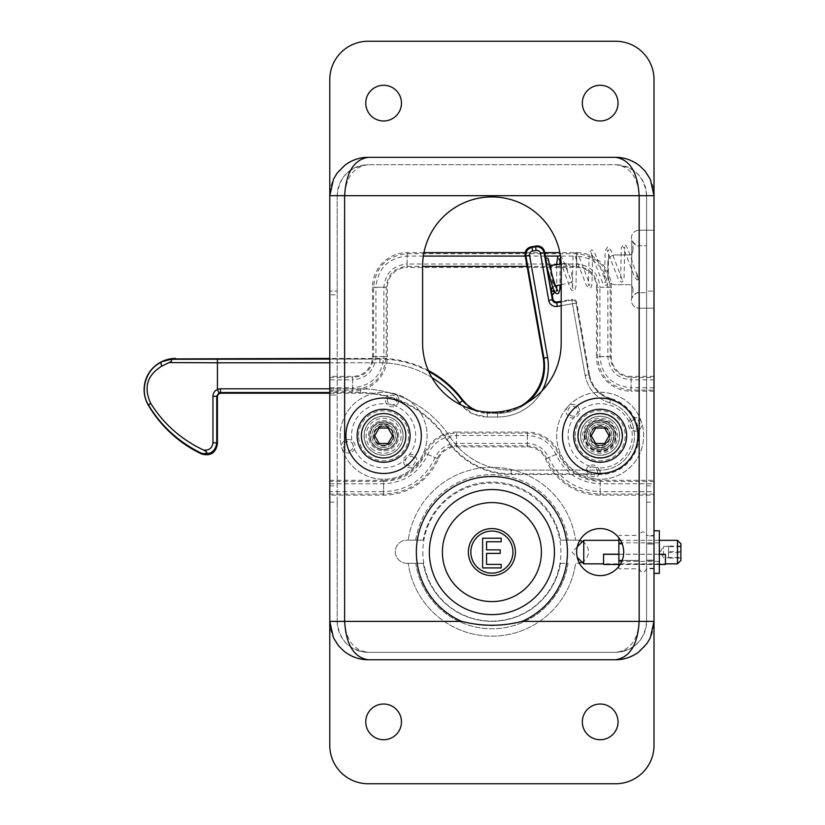 <?xml version="1.0" encoding="UTF-8"?>
<svg xmlns="http://www.w3.org/2000/svg" width="825" height="825" viewBox="0 0 825 825"><rect width="100%" height="100%" fill="white"/><g stroke="black" fill="none" stroke-linecap="round" stroke-linejoin="round"><path stroke-width="0.62" stroke-dasharray="4.12 3.09" d="M403.074 435.765A19.46 19.46 0 0 0 373.88 418.914A19.46 19.46 0 0 0 373.88 452.616A19.46 19.46 0 0 0 403.074 435.765A19.46 19.46 0 0 1 373.88 452.616A19.46 19.46 0 0 1 373.88 418.914A19.46 19.46 0 0 1 403.074 435.765A19.439 19.439 0 0 0 383.615 416.326A19.439 19.439 0 0 0 364.165 435.765A19.439 19.439 0 0 0 383.615 455.204A19.439 19.439 0 0 0 403.054 435.765M619.637 435.765A19.46 19.46 0 0 0 590.442 418.914A19.46 19.46 0 0 0 590.442 452.616A19.46 19.46 0 0 0 619.637 435.765A19.46 19.46 0 0 1 590.442 452.616A19.46 19.46 0 0 1 590.442 418.914A19.46 19.46 0 0 1 619.637 435.765A19.439 19.439 0 0 0 600.177 416.326A19.439 19.439 0 0 0 580.728 435.765A19.439 19.439 0 0 0 600.177 455.204A19.439 19.439 0 0 0 619.616 435.765M615.275 254.966A7.425 7.425 0 0 0 607.85 262.391A7.425 7.425 0 0 1 615.275 254.966L629.258 254.966A3.712 3.712 0 0 0 631.733 254.017A3.712 3.712 0 0 1 629.258 254.966L615.275 254.966M607.85 262.391L607.85 277.241A7.425 7.425 0 0 0 615.275 284.666L629.258 284.666A3.712 3.712 0 0 1 631.754 285.636L632.971 288.379L631.733 285.615A3.712 3.712 0 0 0 629.258 284.666L615.275 284.666A7.425 7.425 0 0 1 607.85 277.241L607.85 262.391M632.971 251.254L631.754 253.997L632.971 251.254L632.971 245.685L632.971 251.254M639.158 292.71C635.611 292.823 633.136 294.68 631.733 298.279A7.734 7.734 0 0 0 639.158 308.179A7.734 7.734 0 0 1 631.754 298.196C635.064 293.648 637.539 291.823 639.179 292.71L646.583 292.71L639.158 292.71L639.179 245.685L646.583 245.685L646.583 292.71L646.583 245.685L639.179 245.685C637.539 246.572 635.064 244.747 631.754 240.199A7.734 7.734 0 0 1 639.158 230.216A7.734 7.734 0 0 0 631.733 240.116C633.136 243.715 635.611 245.572 639.158 245.685L639.179 292.71M632.971 288.379L632.971 292.71L632.971 288.379M639.158 230.216L654.008 230.216L639.158 230.216M423.937 252.636L407.148 252.636A34.65 34.65 0 0 0 372.498 287.286L372.498 356.586A19.8 19.8 0 0 1 352.698 376.386L329.783 376.386L329.783 195.69L329.783 291.101L337.177 291.101L329.783 291.101L329.783 391.339L337.177 391.339L337.177 395.051L329.783 395.051L329.783 391.339M654.008 308.179L639.158 308.179L654.008 308.179L654.008 745.387A38.363 38.363 0 0 1 615.646 783.75L368.146 783.75A38.363 38.363 0 0 1 329.783 745.387L329.783 79.612A38.363 38.363 0 0 1 368.146 41.25L615.646 41.25A38.363 38.363 0 0 1 654.008 79.612L654.008 230.216M654.008 530.805L654.008 573.375L654.008 530.805M329.783 502.177L337.177 502.177L337.177 395.051L329.783 395.051L329.783 621.39L329.783 495.144L383.615 495.144A59.379 59.379 0 0 0 438.271 458.948A19.8 19.8 0 0 1 456.503 446.882L527.278 446.882A19.8 19.8 0 0 1 545.511 458.948A59.379 59.379 0 0 0 600.177 495.144L654.008 495.144M408.231 563.289L406.88 563.289A11.571 11.571 0 0 1 395.309 551.719A11.571 11.571 0 0 1 406.88 540.148L408.231 540.148L406.88 540.148A11.571 11.571 0 0 0 395.309 551.719A11.571 11.571 0 0 0 406.88 563.289L423.246 563.289A69.609 69.609 0 0 0 560.536 563.289L568.054 563.289A77.034 77.034 0 0 1 415.728 563.289L408.231 563.289A84.459 84.459 0 0 0 575.551 563.289A84.459 84.459 0 0 1 408.231 563.289M579.356 563.032A11.571 11.571 0 0 1 576.912 563.289A11.571 11.571 0 0 0 588.483 551.719A11.571 11.571 0 0 0 576.912 540.148L575.551 540.148L576.912 540.148A11.571 11.571 0 0 1 579.717 540.499M582.502 541.592A11.571 11.571 0 0 1 582.007 562.103M329.783 376.386L329.783 495.144M401.466 103.125A17.851 17.851 0 0 0 374.684 87.667A17.851 17.851 0 0 0 374.684 118.583A17.851 17.851 0 0 0 401.466 103.125M618.028 103.125A17.851 17.851 0 0 0 591.247 87.667A17.851 17.851 0 0 0 591.247 118.583A17.851 17.851 0 0 0 618.028 103.125M423.246 563.289L415.728 563.289A77.034 77.034 0 0 0 568.054 563.289L560.536 563.289A69.609 69.609 0 0 1 423.246 563.289M618.028 721.875A17.851 17.851 0 0 0 591.247 706.417A17.851 17.851 0 0 0 591.247 737.333A17.851 17.851 0 0 0 618.028 721.875M401.466 721.875A17.851 17.851 0 0 0 374.684 706.417A17.851 17.851 0 0 0 374.684 737.333A17.851 17.851 0 0 0 401.466 721.875M423.246 540.148L408.231 540.148L423.246 540.148A69.609 69.609 0 0 1 560.536 540.148A69.609 69.609 0 0 0 423.246 540.148M575.551 540.148L560.536 540.148L575.551 540.148A84.459 84.459 0 0 0 408.231 540.148A84.459 84.459 0 0 1 575.551 540.148M415.728 540.148A77.034 77.034 0 0 1 568.054 540.148A77.034 77.034 0 0 0 415.728 540.148M527.268 445.789L527.268 435.487C540.623 436.105 550.203 442.437 555.998 454.513C564.888 473.076 579.614 482.831 600.177 483.749L600.177 494.051C575.2 492.938 557.308 481.099 546.511 458.535C542.633 450.45 536.209 446.201 527.268 445.789L456.514 445.789C447.573 446.201 441.158 450.45 437.271 458.535C426.463 481.088 408.571 492.927 383.615 494.051L329.783 494.051M383.615 494.051L383.615 483.749C404.157 482.821 418.883 473.076 427.783 454.513C433.579 442.437 443.159 436.105 456.514 435.487L527.268 435.487L527.268 432.052A34.65 34.65 0 0 1 559.164 453.173A44.55 44.55 0 0 0 600.177 480.315L654.008 480.315M373.581 356.565L383.883 356.565C382.006 375.519 371.601 385.925 352.677 387.781L352.677 377.479C365.351 376.231 372.323 369.26 373.581 356.565L373.581 287.265C375.581 266.918 386.77 255.74 407.127 253.729L576.665 253.729C597.001 255.729 608.19 266.908 610.201 287.265L610.201 356.565C611.449 369.249 618.42 376.221 631.115 377.479L654.008 377.479M407.127 253.729L407.127 264.031C393.02 265.423 385.275 273.168 383.883 287.265L383.883 356.565L387.327 356.565A34.65 34.65 0 0 1 352.677 391.215L329.783 391.215M610.201 287.265L599.899 287.265C598.496 273.168 590.752 265.423 576.665 264.031L407.127 264.031L407.127 267.465A19.8 19.8 0 0 0 387.327 287.265L387.327 356.565M631.115 377.479L631.115 387.781C612.171 385.904 601.765 375.499 599.899 356.565L599.899 287.265L596.465 287.265A19.8 19.8 0 0 0 576.665 267.465L407.127 267.465M383.615 495.144L383.615 491.7C407.643 490.607 424.803 479.232 435.105 457.607C439.395 448.635 446.531 443.912 456.503 443.438L456.503 433.135C442.107 433.816 431.815 440.622 425.618 453.585C417.213 471.23 403.208 480.501 383.615 481.398L383.615 491.7L329.783 491.7M456.503 446.882L456.503 443.438L527.278 443.438C537.219 443.891 544.345 448.604 548.677 457.607C558.979 479.201 576.149 490.566 600.177 491.7L600.177 481.398C580.573 480.47 566.569 471.199 558.164 453.585C551.915 440.591 541.623 433.775 527.278 433.135L456.503 433.135M631.084 390.132L631.084 379.83C616.976 378.438 609.232 370.693 607.85 356.586L607.85 287.286C606.024 268.393 595.619 257.988 576.634 256.08L576.634 266.382C589.349 267.661 596.32 274.632 597.548 287.286L597.548 356.586C599.538 376.932 610.717 388.111 631.084 390.132L654.008 390.132M423.338 256.08L407.148 256.08C388.255 257.905 377.85 268.311 375.932 287.286L386.234 287.286C387.523 274.57 394.484 267.609 407.148 266.382L422.596 266.382M372.498 287.286L375.932 287.286L375.932 356.586C374.571 370.662 366.826 378.407 352.698 379.83L352.698 390.132C373.096 388.08 384.275 376.901 386.234 356.586L386.234 287.286M592.989 429.309A9.652 9.652 0 0 1 606.623 428.588A9.652 9.652 0 0 1 607.355 442.221A9.652 9.652 0 0 1 593.722 442.942A9.652 9.652 0 0 1 592.989 429.309A9.652 9.652 0 0 0 593.722 442.942A9.652 9.652 0 0 0 607.355 442.221A9.652 9.652 0 0 0 606.623 428.588A9.652 9.652 0 0 0 592.989 429.309M607.808 442.633A10.271 10.271 0 0 0 602.302 425.721A10.271 10.271 0 0 0 590.411 438.952A10.271 10.271 0 0 0 607.808 442.633M611.356 445.809A15.036 15.036 0 0 0 603.281 421.059A15.036 15.036 0 0 0 585.874 440.426A15.036 15.036 0 0 0 611.356 445.809A15.036 15.036 0 0 0 610.222 424.576A15.036 15.036 0 0 0 588.988 425.721A15.036 15.036 0 0 0 590.123 446.954A15.036 15.036 0 0 0 611.356 445.809M633.6 419.781A4.826 4.826 0 0 0 630.506 425.865A4.826 4.826 0 0 0 636.601 428.959A4.826 4.826 0 0 0 639.684 422.874A4.826 4.826 0 0 0 633.6 419.781M597.3 472.704A4.826 4.826 0 0 0 593.577 466.991A4.826 4.826 0 0 0 587.854 470.714A4.826 4.826 0 0 0 591.577 476.427A4.826 4.826 0 0 0 597.3 472.704M569.621 414.8A4.826 4.826 0 0 0 576.438 414.439A4.826 4.826 0 0 0 576.067 407.622A4.826 4.826 0 0 0 569.25 407.983A4.826 4.826 0 0 0 569.621 414.8M633.012 417.966A6.744 6.744 0 0 1 641.51 422.287A6.744 6.744 0 0 1 637.189 430.784A6.744 6.744 0 0 1 628.691 426.463A6.744 6.744 0 0 1 633.012 417.966M599.177 473.107A6.744 6.744 0 0 1 591.174 478.304A6.744 6.744 0 0 1 585.977 470.312A6.744 6.744 0 0 1 593.969 465.114A6.744 6.744 0 0 1 599.177 473.107M568.332 416.233A6.744 6.744 0 0 1 567.827 406.704A6.744 6.744 0 0 1 577.345 406.199A6.744 6.744 0 0 1 577.861 415.718A6.744 6.744 0 0 1 568.332 416.233M567.817 406.694A43.498 43.498 0 0 1 641.53 422.276A43.498 43.498 0 0 1 591.174 478.325A43.498 43.498 0 0 1 567.817 406.694A43.498 43.498 0 0 1 641.53 422.276A43.498 43.498 0 0 1 591.174 478.325A43.498 43.498 0 0 1 567.817 406.694M390.617 442.406A9.652 9.652 0 0 1 376.973 442.767A9.652 9.652 0 0 1 376.602 429.124A9.652 9.652 0 0 1 390.246 428.763A9.652 9.652 0 0 1 390.617 442.406A9.652 9.652 0 0 0 390.246 428.763A9.652 9.652 0 0 0 376.602 429.124A9.652 9.652 0 0 0 376.973 442.767A9.652 9.652 0 0 0 390.617 442.406A9.652 9.652 0 0 0 390.246 428.763A9.652 9.652 0 0 0 376.602 429.124A9.652 9.652 0 0 0 376.973 442.767A9.652 9.652 0 0 0 390.617 442.406M376.159 428.701A10.271 10.271 0 0 0 381.222 445.758A10.271 10.271 0 0 0 393.453 432.847A10.271 10.271 0 0 0 376.159 428.701M372.694 425.422A15.036 15.036 0 0 0 380.108 450.388A15.036 15.036 0 0 0 398.021 431.485A15.036 15.036 0 0 0 372.694 425.422A15.036 15.036 0 0 0 373.271 446.676A15.036 15.036 0 0 0 394.525 446.108A15.036 15.036 0 0 0 393.948 424.854A15.036 15.036 0 0 0 372.694 425.422M349.769 450.852A4.826 4.826 0 0 0 353.017 444.85A4.826 4.826 0 0 0 347.016 441.592A4.826 4.826 0 0 0 343.767 447.593A4.826 4.826 0 0 0 349.769 450.852M387.472 398.908A4.826 4.826 0 0 0 391.04 404.735A4.826 4.826 0 0 0 396.856 401.156A4.826 4.826 0 0 0 393.288 395.34A4.826 4.826 0 0 0 387.472 398.908M413.593 457.535A4.826 4.826 0 0 0 406.777 457.72A4.826 4.826 0 0 0 406.952 464.537A4.826 4.826 0 0 0 413.779 464.362A4.826 4.826 0 0 0 413.593 457.535M350.316 452.688A6.744 6.744 0 0 1 341.921 448.14A6.744 6.744 0 0 1 346.469 439.756A6.744 6.744 0 0 1 354.853 444.304A6.744 6.744 0 0 1 350.316 452.688M385.605 398.465A6.744 6.744 0 0 1 393.731 393.473A6.744 6.744 0 0 1 398.722 401.61A6.744 6.744 0 0 1 390.596 406.591A6.744 6.744 0 0 1 385.605 398.465M414.913 456.142A6.744 6.744 0 0 1 415.171 465.671A6.744 6.744 0 0 1 405.632 465.929A6.744 6.744 0 0 1 405.384 456.4A6.744 6.744 0 0 1 414.913 456.142M415.181 465.692A43.498 43.498 0 0 1 341.911 448.15A43.498 43.498 0 0 1 393.742 393.463A43.498 43.498 0 0 1 415.181 465.692A43.498 43.498 0 0 1 341.911 448.15A43.498 43.498 0 0 1 393.742 393.463A43.498 43.498 0 0 1 415.181 465.692M571.374 272.456L572.467 278.613L571.374 272.456M550.657 265.444C549.914 264.897 553.792 286.894 554.307 286.141L551.347 272.023M549.718 265.454L547.996 264.794L546.48 262.412C545.768 261.979 550.894 291.07 551.42 290.41M552.502 287.1L555.493 285.883M552.059 293.999L551.574 291.266M542.097 390.72A50.81 50.738 40 0 1 497.65 417.007L497.65 413.294C509.272 413.15 519.513 409.334 528.392 401.858M472.457 409.468L487.338 413.294L497.65 413.294C525.855 414.057 549.584 385.77 543.933 358.132L525.927 256.018C525.587 251.512 527.598 248.645 531.95 247.417L535.518 246.788C540.024 246.448 542.891 248.459 544.108 252.811L552.389 299.733L552.925 298.959M329.783 393.195L360.638 393.195A102.712 102.712 0 0 1 446.521 439.57A77.344 77.344 0 0 0 511.201 474.499L600.177 474.499A38.734 38.734 0 0 0 611.077 398.599L610.675 399.176A38.063 38.063 0 0 1 600.177 473.828L511.201 473.828A76.673 76.673 0 0 1 447.078 439.209A103.383 103.383 0 0 0 360.638 392.525L329.783 392.525M329.783 388.812L360.638 388.812A107.095 107.095 0 0 1 450.182 437.178A72.961 72.961 0 0 0 511.201 470.116L600.177 470.116A34.351 34.351 0 0 0 609.644 402.744C596.289 398.31 588.101 389.225 585.09 375.468L589.339 374.302C591.989 386.512 599.228 394.608 611.077 398.599L610.675 399.176A38.063 38.063 0 0 1 600.177 473.828L511.201 473.828A76.673 76.673 0 0 1 447.078 439.209A103.383 103.383 0 0 0 360.638 392.525L218.934 392.855L216.748 396.237L216.748 442.85C215.562 450.986 210.88 454.575 202.713 453.616C207.869 453.564 208.189 452.389 203.651 450.099C209.096 450.574 212.2 448.161 212.943 442.85L216.748 442.85L217.418 443.912M589.339 374.302L576.644 302.311L576.097 303.084L588.751 374.828C591.432 387.111 598.744 395.227 610.675 399.176L609.644 402.744L610.675 399.176C598.744 395.227 591.432 387.111 588.751 374.828L589.339 374.302M561.196 301.95L571.797 300.083L572.344 299.31A3.712 3.712 -55 0 1 576.644 302.311L576.097 303.084L588.751 374.828L585.09 375.468L572.447 303.734L576.097 303.084A3.712 3.712 35 0 0 571.797 300.083L572.447 303.734L561.196 305.714M212.943 442.85L212.943 396.237C213.087 393.123 214.572 390.864 217.418 389.472A7.435 7.425 -135 0 1 220.461 388.812L360.638 388.812A107.095 107.095 0 0 1 450.182 437.178A72.961 72.961 0 0 0 511.201 470.116L600.177 470.116A34.351 34.351 0 0 0 609.644 402.744C596.289 398.31 588.101 389.225 585.09 375.468L572.447 303.734L557.329 306.395L556.689 302.744L571.797 300.083L572.344 299.31L561.196 301.269M557.329 306.395A7.435 7.425 125 0 1 548.728 300.382L540.458 253.45A3.712 3.712 -55 0 0 536.157 250.439L532.589 251.068A3.712 3.712 -145 0 0 529.578 255.368L547.594 357.493A50.81 50.738 40 0 1 497.65 417.007L497.65 413.294L496.856 412.624A47.097 47.025 40 0 0 521.802 405.467M496.856 412.624L487.668 412.624L487.338 413.294L497.65 413.294L496.856 412.624M476.417 410.499L487.668 412.624L487.338 413.294C477.046 413.026 468.755 408.849 462.464 400.744L462.856 400.146M428.278 370.446A103.331 103.331 0 0 0 379.902 358.421L329.783 358.421M584.1 435.765A16.067 16.067 0 0 0 608.211 449.677A16.067 16.067 0 0 0 608.211 421.853A16.067 16.067 0 0 0 584.1 435.765A16.067 16.067 0 0 0 608.211 449.677A16.067 16.067 0 0 0 608.211 421.853A16.067 16.067 0 0 0 584.1 435.765M578.346 435.765A21.832 21.832 0 0 1 611.088 416.862A21.832 21.832 0 0 1 611.088 454.668A21.832 21.832 0 0 1 578.346 435.765A21.832 21.832 0 0 1 611.088 416.862A21.832 21.832 0 0 1 611.088 454.668A21.832 21.832 0 0 1 578.346 435.765M584.708 435.765A15.469 15.469 0 0 1 607.912 422.369A15.469 15.469 0 0 1 607.912 449.161A15.469 15.469 0 0 1 584.708 435.765M212.943 396.237L216.748 396.237L217.418 396.907M220.461 388.812L220.461 392.525L221.121 393.195M548.728 300.382L552.389 299.733C552.998 301.919 554.431 302.919 556.689 302.744L557.226 301.971M540.458 253.45L544.108 252.811L544.655 252.037M536.157 250.439L535.518 246.788L536.054 246.015M532.589 251.068L531.95 247.417L531.176 246.881M529.578 255.368L525.927 256.018L525.154 255.472M431.826 377.52A98.948 98.948 0 0 0 379.902 362.804L169.073 362.577C171.507 361.536 172.208 360.432 171.167 359.267L379.902 359.092A102.661 102.661 0 0 1 428.722 371.436M201.475 453.956L200.743 452.894L202.713 453.616M171.167 359.267L161.329 361.876M169.073 362.577L161.618 366.238C147.149 375.2 143.488 387.502 150.635 403.157C163.412 423.772 181.077 439.416 203.651 450.099M200.743 452.884C178.612 441.911 161.226 426.04 148.613 405.261L150.635 403.157M148.417 405.374L148.613 405.261C139.281 390.823 145.85 369.311 160.999 362.443L161.411 362.227M160.834 362.134L161.618 366.238M638.199 279.438L637.178 273.683L638.199 279.438M551.286 293.504A1.609 1.568 170 0 1 551.028 291.998M329.783 621.39A38.363 38.363 0 0 0 368.146 659.752L615.646 659.752A38.363 38.363 0 0 0 654.008 621.39L654.008 195.69A38.363 38.363 0 0 0 615.646 157.328L368.146 157.328A38.363 38.363 0 0 0 329.783 195.69M654.008 535.941L654.008 568.239L654.008 535.941L646.604 535.941L646.604 544.015L646.604 535.941M646.604 621.411L646.604 291.101L654.008 291.101L646.604 291.101L646.604 195.669L646.604 621.411C644.738 640.169 634.425 650.482 615.667 652.348C629.918 650.482 637.756 640.169 639.179 621.411L646.604 621.411A30.938 30.938 0 0 1 615.667 652.348L368.115 652.348C349.367 650.482 339.054 640.169 337.177 621.411L337.177 195.669A30.938 30.938 0 0 1 368.115 164.732C353.863 166.598 346.026 176.911 344.603 195.669L337.177 195.669L337.177 294.814L329.783 294.814M621.019 165.196L615.667 164.732A30.938 30.938 0 0 1 646.604 195.669L639.179 195.669C637.756 176.911 629.918 166.598 615.667 164.732L368.115 164.732L615.667 164.732C634.425 166.598 644.738 176.911 646.604 195.669M521.936 621.411L639.179 621.411L639.179 195.669L344.603 195.669L344.603 621.411C346.026 640.169 353.863 650.482 368.115 652.348A30.938 30.938 0 0 1 337.177 621.411L461.845 621.411A75.549 75.549 0 0 1 481.625 477.242A75.549 75.549 0 0 1 521.936 621.411C501.909 626.99 481.882 626.99 461.845 621.411M337.177 502.177L337.177 621.411M337.177 391.339L337.177 294.814M358.751 650.894L368.115 652.348L615.667 652.348L626.618 650.347M337.177 195.669C339.054 176.911 349.367 166.598 368.115 164.732L360.927 165.578M646.604 544.015L646.604 568.239L646.604 544.015L654.008 544.015L646.604 544.015M623.69 552.09A23.512 23.512 0 0 0 588.421 531.723A23.512 23.512 0 0 0 588.421 572.457A23.512 23.512 0 0 0 623.69 552.09M561.196 342.952L561.196 266.228A69.3 69.3 0 0 0 491.896 196.928A69.3 69.3 0 0 0 422.596 266.228L422.596 342.952A69.3 69.3 0 0 0 491.896 412.252A69.3 69.3 0 0 0 561.196 342.952M397.103 435.765A13.489 13.489 0 0 0 376.87 424.081A13.489 13.489 0 0 0 376.87 447.449A13.489 13.489 0 0 0 397.103 435.765A13.489 13.489 0 0 1 376.87 447.449A13.489 13.489 0 0 1 376.87 424.081A13.489 13.489 0 0 1 397.103 435.765M613.666 435.765A13.489 13.489 0 0 0 593.433 424.081A13.489 13.489 0 0 0 593.433 447.449A13.489 13.489 0 0 0 613.666 435.765A13.489 13.489 0 0 1 593.433 447.449A13.489 13.489 0 0 1 593.433 424.081A13.489 13.489 0 0 1 613.666 435.765M654.008 560.165L646.604 560.165L654.008 560.165M654.008 568.239L646.604 568.239M482.604 567.92L501.188 567.92L501.188 564.403L486.554 564.403L486.554 553.379L500.198 553.379L500.198 549.873L486.554 549.873L486.554 541.736L501.188 541.736L501.188 538.22L482.604 538.22L482.604 567.92M512.933 552.09A21.037 21.037 0 0 0 481.377 533.868A21.037 21.037 0 0 0 481.377 570.312A21.037 21.037 0 0 0 512.933 552.09M515.408 552.09A23.512 23.512 0 0 0 480.14 531.723A23.512 23.512 0 0 0 480.14 572.457A23.512 23.512 0 0 0 515.408 552.09M646.604 485.884L654.008 485.884M646.604 502.177L654.008 502.177M329.783 485.884L337.177 485.884M622.163 560.412L639.179 560.412L639.179 543.768L639.179 568.734L639.179 560.412L639.179 568.734L639.179 560.412L618.863 560.412L618.863 537.817M654.008 535.446L654.008 568.734L654.008 535.446L646.604 535.446L646.604 568.734L646.604 535.446C644.129 530.65 641.654 530.65 639.179 535.446L639.179 543.768L639.179 535.446L639.179 543.768L639.179 535.446L618.863 535.446M654.008 560.412L646.604 560.412L654.008 560.412M654.008 568.734L646.604 568.734C644.129 573.53 641.654 573.53 639.179 568.734L618.863 568.734L618.863 560.412M618.863 566.363L618.863 568.734M654.008 543.768L646.604 543.768L654.008 543.768M618.863 543.768L622.163 543.768M618.863 552.09L618.863 542.809L618.863 552.09M659.33 573.375L659.33 530.805M665.424 554.214L665.424 563.846L603.549 563.846L603.549 554.214M665.424 563.65L665.424 564.259L603.549 564.259L603.549 563.65M618.863 554.317L659.33 554.317M618.863 554.214L659.33 554.214M680.893 552.626L680.893 546.088L680.893 552.626L668.518 552.626L668.518 546.088L668.518 552.626M680.893 546.624L668.518 546.624M680.893 558.092L668.518 558.092M680.893 546.088L668.518 546.088M668.518 557.556L668.518 546.336L668.518 557.556L680.893 557.556M680.893 551.554L668.518 551.554M663.568 555.359L663.568 546.336L663.568 555.359M583.749 540.334L583.749 563.846M677.49 563.846L677.49 540.334M680.893 543.737L680.893 560.443M380.387 424.132L378.974 424.627C377.737 424.937 382.852 422.916 386.781 424.122L387.863 424.473C388.957 424.091 380.17 423.287 379.902 424.277L380.387 424.132M379.902 424.277L379.139 424.896L383.615 424.009L389.163 425.401L383.615 424.009L378.974 424.627M383.615 445.222A9.457 9.457 0 0 0 391.793 431.042A9.457 9.457 0 0 0 375.427 431.042A9.457 9.457 0 0 0 383.615 445.222M383.615 447.521A11.756 11.756 0 0 1 371.858 435.765A11.756 11.756 0 0 1 383.615 424.009A11.756 11.756 0 0 1 395.371 435.765A11.756 11.756 0 0 1 383.615 447.521A11.756 11.756 0 0 1 371.858 435.765A11.756 11.756 0 0 1 383.615 424.009A11.756 11.756 0 0 1 395.371 435.765A11.756 11.756 0 0 1 383.615 447.521M388.08 428.031L379.149 428.031L374.674 435.765L379.149 443.499L388.08 443.499L392.545 435.765L388.08 428.031M383.615 457.978A22.213 22.213 0 0 1 361.402 435.765A22.213 22.213 0 0 1 383.615 413.552A22.213 22.213 0 0 1 405.828 435.765A22.213 22.213 0 0 1 383.615 457.978M603.395 447.397L604.808 446.903C606.045 446.593 600.93 448.614 597.001 447.408L595.918 447.057C594.825 447.439 603.611 448.243 603.879 447.253L603.395 447.397M603.879 447.253L604.643 446.634L600.177 447.521L594.619 446.129L600.177 447.521L604.808 446.903M600.177 426.308A9.457 9.457 0 0 0 591.989 440.488A9.457 9.457 0 0 0 608.355 440.488A9.457 9.457 0 0 0 600.177 426.308M600.177 424.009A11.756 11.756 0 0 1 611.933 435.765A11.756 11.756 0 0 1 600.177 447.521A11.756 11.756 0 0 1 588.421 435.765A11.756 11.756 0 0 1 600.177 424.009A11.756 11.756 0 0 1 611.933 435.765A11.756 11.756 0 0 1 600.177 447.521A11.756 11.756 0 0 1 588.421 435.765A11.756 11.756 0 0 1 600.177 424.009M595.712 443.499L604.643 443.499L609.108 435.765L604.643 428.031L595.712 428.031L591.236 435.765L595.712 443.499M600.177 413.552A22.213 22.213 0 0 1 622.39 435.765A22.213 22.213 0 0 1 600.177 457.978A22.213 22.213 0 0 1 577.964 435.765A22.213 22.213 0 0 1 600.177 413.552M631.754 285.636L631.754 253.997L631.733 285.615M631.733 298.279L631.733 240.116M631.754 240.199L631.754 298.196M654.008 376.386L631.084 376.386A19.8 19.8 0 0 1 611.284 356.586L611.284 287.286A34.65 34.65 0 0 0 576.634 252.636L559.845 252.636M544.758 252.636L525.205 252.636M329.783 377.479L352.677 377.479M654.008 494.051L600.177 494.051M546.511 458.535L559.164 453.173M600.177 480.315L600.177 483.749L654.008 483.749M456.514 445.789L456.514 432.052L527.268 432.052M437.271 458.535L424.617 453.173A34.65 34.65 0 0 1 456.514 432.052M329.783 483.749L383.615 483.749L383.615 480.315A44.55 44.55 0 0 0 424.617 453.173M352.677 391.215L352.677 387.781L329.783 387.781M373.581 287.265L387.327 287.265M576.665 253.729L576.665 267.465M610.201 356.565L596.465 356.565L596.465 287.265M654.008 387.781L631.115 387.781L631.115 391.215A34.65 34.65 0 0 1 596.465 356.565M654.008 391.215L631.115 391.215M438.271 458.948L425.618 453.585M383.615 481.398L329.783 481.398M527.278 446.882L527.278 433.135M545.511 458.948L558.164 453.585M654.008 481.398L600.177 481.398M600.177 495.144L600.177 491.7L654.008 491.7M527.082 266.382L576.634 266.382M329.783 390.132L352.698 390.132M611.284 356.586L597.548 356.586M611.284 287.286L597.548 287.286M654.008 379.83L631.084 379.83L631.084 376.386M407.148 252.636L407.148 266.382M576.634 252.636L576.634 256.08L558.37 256.08M545.366 256.08L525.257 256.08M372.498 356.586L386.234 356.586M352.698 376.386L352.698 379.83L329.783 379.83M329.783 480.315L383.615 480.315M585.626 422.699A19.553 19.553 0 0 1 613.243 421.224A19.553 19.553 0 0 1 614.718 448.831A19.553 19.553 0 0 1 587.101 450.306A19.553 19.553 0 0 1 585.626 422.699M611.872 422.74A17.511 17.511 0 0 0 587.142 424.06A17.511 17.511 0 0 0 588.472 448.79A17.511 17.511 0 0 0 613.202 447.47A17.511 17.511 0 0 0 611.872 422.74M397.805 449.213A19.553 19.553 0 0 1 370.157 449.955A19.553 19.553 0 0 1 369.414 422.317A19.553 19.553 0 0 1 397.062 421.575A19.553 19.553 0 0 1 397.805 449.213M371.559 448.47A17.511 17.511 0 0 0 396.32 447.81A17.511 17.511 0 0 0 395.66 423.06A17.511 17.511 0 0 0 370.899 423.72A17.511 17.511 0 0 0 371.559 448.47M567.847 273.085L566.115 263.268L567.847 273.085M360.638 388.812L360.638 393.195L360.638 388.812M450.182 437.178L446.521 439.57L450.182 437.178M511.201 470.116L511.201 474.499L511.201 470.116M600.177 470.116L600.177 474.499L600.177 470.116M459.484 402.951A98.948 98.948 0 0 0 379.902 362.804L379.902 359.092A102.661 102.661 0 0 1 462.464 400.744L459.484 402.951C466.527 412.015 475.808 416.707 487.338 417.007L497.65 417.007L487.338 417.007L487.338 413.294L487.338 417.007L472.952 413.872L461.196 405.085M329.783 359.092L379.902 359.092L379.902 362.804L329.783 362.804M379.902 358.421L379.902 359.092L379.902 358.421M217.418 359.092L217.418 389.472L218.934 392.855M572.447 303.734L576.097 303.084A3.712 3.712 -145 0 0 571.797 300.083L572.447 303.734M547.594 357.493L543.933 358.132L543.139 357.462M422.854 552.09A69.032 69.032 0 0 0 491.896 621.122A69.032 69.032 0 0 0 560.928 552.09A69.032 69.032 0 0 0 491.896 483.058A69.032 69.032 0 0 0 422.854 552.09M345.912 435.765A37.692 37.692 0 0 1 402.456 403.126A37.692 37.692 0 0 1 402.456 468.404A37.692 37.692 0 0 1 345.912 435.765M637.869 435.765A37.692 37.692 0 0 1 600.177 473.457A37.692 37.692 0 0 1 562.475 435.765A37.692 37.692 0 0 1 600.177 398.073A37.692 37.692 0 0 1 637.869 435.765M358.576 435.765A25.039 25.039 0 0 1 383.615 410.726A25.039 25.039 0 0 1 408.643 435.765A25.039 25.039 0 0 1 383.615 460.804A25.039 25.039 0 0 1 358.576 435.765M397.433 435.765A13.829 13.829 0 0 0 383.615 421.936A13.829 13.829 0 0 0 369.786 435.765A13.829 13.829 0 0 0 383.615 449.594A13.829 13.829 0 0 0 397.433 435.765A13.839 13.839 0 0 1 383.615 449.604A13.839 13.839 0 0 1 369.775 435.765A13.839 13.839 0 0 1 383.615 421.926A13.839 13.839 0 0 1 397.444 435.765M351.522 435.765A32.093 32.093 0 0 0 399.651 463.557A32.093 32.093 0 0 0 399.651 407.973A32.093 32.093 0 0 0 351.522 435.765M613.996 435.765A13.829 13.829 0 0 0 600.177 421.936A13.829 13.829 0 0 0 586.348 435.765A13.829 13.829 0 0 0 600.177 449.594A13.829 13.829 0 0 0 613.996 435.765A13.839 13.839 0 0 1 600.177 449.604A13.839 13.839 0 0 1 586.338 435.765A13.839 13.839 0 0 1 600.177 421.926A13.839 13.839 0 0 1 614.006 435.765M575.138 435.765A25.039 25.039 0 0 1 600.177 410.726A25.039 25.039 0 0 1 625.206 435.765A25.039 25.039 0 0 1 600.177 460.804A25.039 25.039 0 0 1 575.138 435.765M568.085 435.765A32.093 32.093 0 0 0 600.177 467.858A32.093 32.093 0 0 0 632.259 435.765A32.093 32.093 0 0 0 600.177 403.673A32.093 32.093 0 0 0 568.085 435.765M491.896 601.58A49.49 49.49 0 0 0 541.375 552.09A49.49 49.49 0 0 0 491.896 502.6A49.49 49.49 0 0 0 442.406 552.09A49.49 49.49 0 0 0 491.896 601.58M561.196 284.677L569.58 282.892C569.879 282.181 571.199 284.336 572.467 278.613M561.155 263.969L566.115 263.268C566.373 262.133 567.765 263.144 570.292 266.3M638.21 279.51L637.972 279.562C637.374 280.572 636.075 279.304 634.074 275.777L623.246 247.438L624.731 247.17L624.03 279.324L621.875 282.408L618.657 279.974L607.148 250.264L608.644 250.006L608.107 280.943C607.52 284.161 606.757 285.594 605.798 285.244L602.755 283.13L591.071 253.11L592.556 252.852L592.02 283.779C591.442 286.997 590.669 288.43 589.71 288.08L586.482 285.646L574.984 255.946L576.469 255.678L576.005 285.832C575.097 290.122 574.303 291.813 573.623 290.916L571.88 290.441L570.395 288.482L561.134 263.34M637.498 275.447C634.353 269.589 628.64 248.356 625.732 245.396L623.473 244.427L621.256 247.995L620.627 279.654L622.122 279.397L611.428 251.367C609.314 247.531 607.973 246.17 607.396 247.252L605.189 250.666L604.539 282.49L606.024 282.222L594.949 253.347C593.299 250.522 592.092 249.439 591.308 250.099L589.112 253.481L588.462 285.316L589.947 285.068L579.191 256.895C577.139 253.203 575.809 251.883 575.221 252.935L573.024 256.327L572.364 288.162L573.86 287.894L562.774 259.019L560.423 255.967M637.653 276.375L636.714 276.818L637.178 273.683M552.894 294.556L550.956 292.782M546.459 258.008L545.15 259.834L551.038 293.236C549.491 292.689 554.153 290.287 554.204 292.679M546.119 264.165L545.191 260.009C546.006 261.638 547.047 261.432 548.336 259.39L553.761 290.204M556.607 264.608L556.834 285.605M556.679 288.822L556.267 290.998M558.896 258.782L560.381 258.524L560 260.659M559.835 264.155L560.062 284.914M351.378 169.651L344.695 175.457M659.33 542.809L618.863 542.809M659.33 561.371L618.863 561.371M618.863 564.465L659.33 564.465M668.518 546.336L663.568 546.336L660.113 552.09L663.568 557.844L668.518 557.844M577.252 546.831L571.993 552.09L577.252 557.349M659.33 540.334L618.863 540.334"/><path stroke-width="1.24" d="M654.008 308.179L654.008 745.387A38.363 38.363 0 0 1 615.646 783.75L368.146 783.75A38.363 38.363 0 0 1 329.783 745.387L329.783 621.39L333.434 637.735L338.652 645.934L343.963 651.173C351.048 656.793 359.102 659.649 368.146 659.752C353.884 657.432 346.046 644.645 344.633 621.39L344.633 195.69C346.046 172.435 353.884 159.648 368.146 157.328C359.7 157.41 352.069 159.937 345.242 164.907L336.961 173.343L333.496 179.211L329.783 195.69L329.783 79.612A38.363 38.363 0 0 1 368.146 41.25L615.646 41.25A38.363 38.363 0 0 1 654.008 79.612L654.008 230.216M401.466 103.125A17.851 17.851 0 0 1 374.684 118.583A17.851 17.851 0 0 1 374.684 87.667A17.851 17.851 0 0 1 401.466 103.125M618.028 103.125A17.851 17.851 0 0 1 591.247 118.583A17.851 17.851 0 0 1 591.247 87.667A17.851 17.851 0 0 1 618.028 103.125M579.717 540.499A11.571 11.571 0 0 1 582.502 541.592M582.007 562.103A11.571 11.571 0 0 1 579.356 563.032M618.028 721.875A17.851 17.851 0 0 1 591.247 737.333A17.851 17.851 0 0 1 591.247 706.417A17.851 17.851 0 0 1 618.028 721.875M401.466 721.875A17.851 17.851 0 0 1 374.684 737.333A17.851 17.851 0 0 1 374.684 706.417A17.851 17.851 0 0 1 401.466 721.875M551.347 272.023L550.657 265.444L549.718 265.454M551.574 291.266L551.461 288.977L552.502 287.1M551.42 290.41C550.894 291.07 545.768 261.979 546.48 262.412L544.655 252.037L544.108 252.811L552.389 299.733L552.925 298.959L552.059 293.999M202.713 453.616C207.869 453.564 208.189 452.389 203.651 450.099C209.096 450.574 212.2 448.161 212.943 442.85L216.748 442.85C215.562 450.986 210.88 454.575 202.713 453.616L200.743 452.894C178.612 441.911 161.226 426.04 148.613 405.261L150.635 403.157C163.412 423.772 181.077 439.416 203.651 450.099M212.943 442.85L212.943 396.237L216.748 396.237L216.748 442.85L217.418 443.912C215.748 453.049 210.437 456.39 201.475 453.956L200.743 452.894M212.943 396.237C213.087 393.123 214.572 390.864 217.418 389.472L218.934 392.855L216.748 396.237L217.418 396.907L217.418 443.912M329.783 362.804L217.418 362.804L217.418 389.472A7.435 7.425 -135 0 1 220.461 388.812L220.461 392.525L218.934 392.855M561.196 305.714L557.329 306.395L556.689 302.744L561.196 301.95M557.329 306.395A7.435 7.425 125 0 1 548.728 300.382L552.389 299.733C552.998 301.919 554.431 302.919 556.689 302.744L557.226 301.971L561.196 301.269M548.728 300.382L540.458 253.45L544.108 252.811C542.891 248.459 540.024 246.448 535.518 246.788L536.054 246.015A7.435 7.425 -55 0 1 544.655 252.037M540.458 253.45A3.712 3.712 -55 0 0 536.157 250.439L535.518 246.788L531.95 247.417L532.589 251.068A3.712 3.712 -145 0 0 529.578 255.368L525.927 256.018C525.587 251.512 527.598 248.645 531.95 247.417L531.176 246.881L536.054 246.015M528.392 401.858C541.21 390.008 546.398 375.437 543.933 358.132L525.927 256.018L525.154 255.472A7.435 7.425 -145 0 1 531.176 246.881M461.196 405.085L459.484 402.951L462.464 400.744L472.457 409.468M217.418 359.092L217.418 362.804L169.073 362.577C171.507 361.536 172.208 360.432 171.167 359.267L329.783 359.092M329.783 392.525L220.461 392.525L221.121 393.195A3.712 3.712 -135 0 0 217.418 396.907M221.121 393.195L329.783 393.195M552.925 298.959A3.712 3.712 125 0 0 557.226 301.971M525.154 255.472L543.139 357.462L543.933 358.132L547.594 357.493A50.81 50.738 40 0 1 542.097 390.72M521.802 405.467A47.097 47.025 40 0 0 543.139 357.462M428.722 371.436A102.661 102.661 0 0 1 462.464 400.744L462.856 400.146L466.888 404.59L471.714 408.179L476.417 410.499M462.856 400.146A103.331 103.331 0 0 0 428.278 370.446M329.783 358.421L175.642 358.916M171.167 359.267L161.329 361.876A30.958 30.938 -103.7 0 1 175.529 358.421M169.073 362.577L161.618 366.238C147.149 375.2 143.488 387.502 150.635 403.157M161.329 361.876L160.834 362.134A30.938 30.938 0 0 0 148.417 405.374A123.75 123.75 0 0 0 201.475 453.956M148.417 405.374L148.613 405.261C139.281 390.823 145.85 369.311 160.999 362.443L161.411 362.227M160.834 362.134L161.618 366.238M551.028 291.998A1.609 1.568 170 0 1 554.122 292.225A1.609 1.568 170 0 1 551.286 293.504M638.529 652.173C631.321 657.257 623.69 659.783 615.646 659.752C624.082 659.67 631.713 657.143 638.529 652.173L646.821 643.737L650.286 637.859L654.008 621.39L654.008 195.69L650.347 179.355L645.109 171.126L639.829 165.918C632.744 160.287 624.68 157.431 615.646 157.328C629.898 159.648 637.735 172.435 639.158 195.69L639.158 621.39C637.735 644.645 629.898 657.432 615.646 659.752L368.146 659.752C359.535 659.783 351.471 656.927 343.963 651.173M654.008 621.39L522.029 621.39C501.94 626.536 481.841 626.536 461.752 621.39L329.783 621.39L329.783 195.69L654.008 195.69M623.69 552.09A23.512 23.512 0 0 1 588.421 572.457A23.512 23.512 0 0 1 588.421 531.723A23.512 23.512 0 0 1 623.69 552.09M561.196 266.228L561.196 342.952A69.3 69.3 0 0 1 491.896 412.252A69.3 69.3 0 0 1 422.596 342.952L422.596 266.228A69.3 69.3 0 0 1 491.896 196.928A69.3 69.3 0 0 1 561.196 266.228M639.829 165.918C632.321 160.153 624.257 157.297 615.646 157.328L368.146 157.328C360.082 157.297 352.45 159.823 345.242 164.917M501.188 567.92L482.604 567.92L482.604 538.22L501.188 538.22L501.188 541.736L486.554 541.736L486.554 549.873L500.198 549.873L500.198 553.379L486.554 553.379L486.554 564.403L501.188 564.403L501.188 567.92M512.933 552.09A21.037 21.037 0 0 0 481.377 533.868A21.037 21.037 0 0 0 481.377 570.312A21.037 21.037 0 0 0 512.933 552.09M515.408 552.09A23.512 23.512 0 0 1 480.14 572.457A23.512 23.512 0 0 1 480.14 531.723A23.512 23.512 0 0 1 515.408 552.09M622.163 560.412L618.863 560.412L618.863 566.363M622.163 543.768L618.863 543.768L618.863 560.412M618.863 537.817L618.863 543.768M654.008 530.805L659.33 530.805L659.33 573.375L654.008 573.375M659.33 554.317L665.424 554.317L659.33 554.214M665.424 554.317L665.424 564.465L659.33 564.465M618.863 554.214L603.549 554.214L603.549 564.465L618.863 564.465M603.549 554.317L618.863 554.317M577.252 557.349L583.749 563.846L583.749 540.334L577.252 546.831M677.49 563.846L680.893 560.443L680.893 543.737L677.49 540.334L677.49 563.846L665.424 563.846M379.149 428.031L388.08 428.031L392.545 435.765L388.08 443.499L379.149 443.499L374.674 435.765L379.149 428.031M383.615 457.978A22.213 22.213 0 0 1 361.402 435.765A22.213 22.213 0 0 1 383.615 413.552A22.213 22.213 0 0 1 405.828 435.765A22.213 22.213 0 0 1 383.615 457.978M604.643 443.499L595.712 443.499L591.236 435.765L595.712 428.031L604.643 428.031L609.108 435.765L604.643 443.499M600.177 413.552A22.213 22.213 0 0 1 622.39 435.765A22.213 22.213 0 0 1 600.177 457.978A22.213 22.213 0 0 1 577.964 435.765A22.213 22.213 0 0 1 600.177 413.552M559.845 252.636L544.758 252.636M525.205 252.636L423.937 252.636M422.596 266.382L527.082 266.382M558.37 256.08L545.366 256.08M525.257 256.08L423.338 256.08M220.461 388.812L329.783 388.812M536.157 250.439L532.589 251.068M529.578 255.368L547.594 357.493M459.484 402.951A98.948 98.948 0 0 0 431.826 377.52M522.029 621.39A75.57 75.57 0 0 0 502.188 477.232A75.57 75.57 0 0 0 461.752 621.39M429.361 552.09A62.535 62.535 0 0 0 491.896 614.625A62.535 62.535 0 0 0 554.421 552.09A62.535 62.535 0 0 0 491.896 489.555A62.535 62.535 0 0 0 429.361 552.09M562.464 435.765A37.703 37.703 0 0 0 600.177 473.468A37.703 37.703 0 0 0 637.88 435.765A37.703 37.703 0 0 0 600.177 398.062A37.703 37.703 0 0 0 562.464 435.765M421.317 435.765A37.703 37.703 0 0 0 364.753 403.116A37.703 37.703 0 0 0 364.753 468.414A37.703 37.703 0 0 0 421.317 435.765M626.67 435.765A26.493 26.493 0 0 1 600.177 462.258A26.493 26.493 0 0 1 573.674 435.765A26.493 26.493 0 0 1 600.177 409.272A26.493 26.493 0 0 1 626.67 435.765M410.108 435.765A26.493 26.493 0 0 1 383.615 462.258A26.493 26.493 0 0 1 357.112 435.765A26.493 26.493 0 0 1 383.615 409.272A26.493 26.493 0 0 1 410.108 435.765M491.896 601.59A49.5 49.5 0 0 0 541.396 552.09A49.5 49.5 0 0 0 491.896 502.59A49.5 49.5 0 0 0 442.396 552.09A49.5 49.5 0 0 0 491.896 601.59M561.155 263.969L550.657 265.444M561.196 284.677L555.493 285.883M556.267 290.998L557.772 290.761L556.896 289.286C554.029 283.718 549.429 264.639 548.573 260.442C548.563 258.782 547.862 257.967 546.459 258.008L545.758 258.318M560.062 284.914L559.855 289.4L558.711 293.081L557.514 293.762L555.792 293.298L552.998 288.399L546.119 264.165M553.761 290.204L554.225 292.999L552.894 294.556M560.423 255.967L559.133 255.771L557.659 256.812L556.607 264.608M556.834 285.605L556.679 288.822M561.134 263.34L558.896 258.782M560 260.659L559.835 264.155M333.434 637.735L338.662 645.934M646.821 643.737L650.286 637.859M650.347 179.355L645.109 171.136M336.971 173.343L333.496 179.211M677.49 540.334L659.33 540.334M618.863 540.334L583.749 540.334M603.549 563.846L583.749 563.846"/></g></svg>
